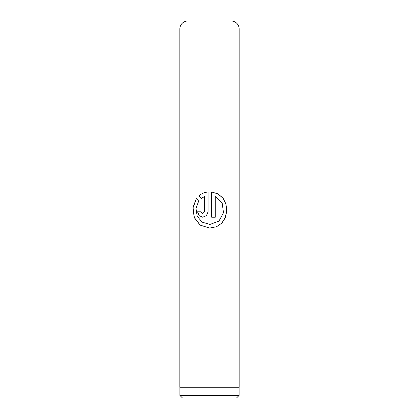 <?xml version="1.0" encoding="UTF-8"?>
<svg xmlns="http://www.w3.org/2000/svg" width="419" height="419" viewBox="0 0 419 419"><rect width="100%" height="100%" fill="white"/><g stroke="black" fill="none" stroke-linecap="round" stroke-linejoin="round"><path stroke-width="0.63" d="M236.457 398.05L182.543 398.05L179.903 395.41L239.097 395.41L236.457 398.05M179.903 387.276L179.903 395.41M239.097 387.276L239.097 395.41M190.278 20.95L228.722 20.95M187.927 20.95L231.073 20.95A8.081 8.081 0 0 1 239.155 29.031L179.845 29.031A8.081 8.081 0 0 1 187.927 20.95M211.674 191.97L211.674 217.21L215.261 217.21L215.261 196.553L222.17 203.068L223.5 212.732L218.917 221.138L209.877 224.448L202.052 222.107L197.171 216.173L195.992 208.405L198.69 201.099L196.333 198.522L192.929 207.693L194.212 217.555L200.125 225.113L209.5 228.062L216.513 226.773L221.944 223.081L225.427 217.519L226.773 210.877L225.988 204.105L223.065 198.177L218.105 193.924L211.674 191.97M204.462 196.553L204.462 211.784L202.691 213.59L200.942 211.784L197.553 211.784L199.004 215.617L202.686 217.21L206.473 215.623L208.06 211.784L208.06 191.97C204.435 192.352 201.309 193.683 198.674 195.961L201.11 198.538L204.509 196.553L204.509 211.784L202.723 213.59M239.155 29.031L239.155 387.276L179.845 387.276L179.845 29.031M202.717 217.21L199.093 215.607L197.658 211.784L200.942 211.784M208.07 191.97C204.482 192.352 201.382 193.683 198.768 195.961L198.674 195.961M198.768 195.961L201.183 198.538M196.401 198.596L193.075 207.745L194.364 217.592L200.224 225.123L209.5 228.062L216.45 226.779L221.824 223.086L225.281 217.524L226.616 210.888L225.846 204.126L222.95 198.192L218.048 193.939L211.689 191.975M211.674 217.21L215.209 217.21L215.261 196.553M209.872 224.448L209.5 224.443"/></g></svg>
